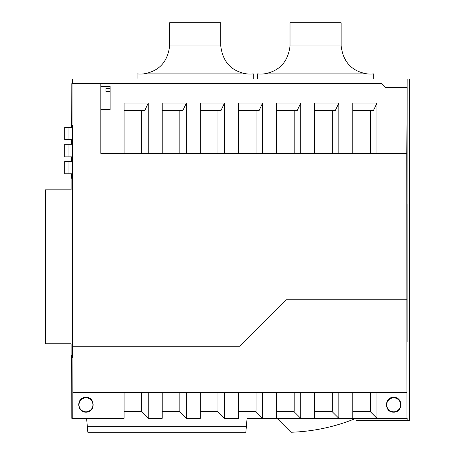<?xml version="1.0" encoding="UTF-8"?>
<svg xmlns="http://www.w3.org/2000/svg" width="455" height="455" viewBox="0 0 455 455"><rect width="100%" height="100%" fill="white"/><g stroke="black" fill="none" stroke-linecap="round" stroke-linejoin="round"><path stroke-width="0.68" d="M367.111 73.881C351.834 71.31 343.178 62.017 341.148 45.989L341.148 22.75L290.017 22.75L290.017 45.989C287.987 62.017 279.33 71.31 264.054 73.881L367.111 73.881A29.274 29.274 180 0 0 373.686 73.881L373.686 78.994M257.479 78.994L257.479 73.881A29.274 29.274 -0 0 0 264.054 73.881M246.724 73.881C231.447 71.31 222.791 62.017 220.76 45.989L220.76 22.75L169.63 22.75L169.63 45.989C167.599 62.017 158.943 71.31 143.666 73.881L246.724 73.881A29.274 29.274 180 0 0 253.298 73.881L253.298 78.994M137.091 78.994L137.091 73.881A29.274 29.274 -0 0 0 143.666 73.881M72.555 355.418L71.088 355.418L71.088 343.798L45.528 343.798L45.528 189.849L71.088 189.849L71.088 178.229L72.555 178.229M72.555 139.651L68.091 139.651L68.091 127.332L72.555 127.332M72.078 127.332L72.078 125.011L72.555 125.011L72.555 357.88L72.078 357.88L72.078 355.418M72.078 125.011L72.555 125.011M71.68 127.332L71.805 83.64L72.487 83.64L72.487 78.994L72.567 83.64L72.925 83.64L72.931 346.261L72.8 418.304L71.805 418.304L71.68 355.418M72.555 173.816L64.769 173.816L64.769 161.497L72.555 161.497M277.004 418.304L290.95 432.25A185.924 185.924 179.3 0 0 356.02 418.304L356.02 420.63L409.472 420.63L409.472 78.994L407.151 78.994L406.787 153.363L406.918 418.304L407.151 87.36M314.65 411.354L332.315 411.354L331.883 411.365L338.821 418.304L406.918 418.304M332.315 392.739L332.315 411.354M68.091 144.298L64.769 144.298L64.769 156.85L68.091 156.85L68.091 144.298L72.555 144.298M72.078 178.229L72.078 173.816M72.078 161.497L72.078 156.85M72.078 144.298L72.078 139.651M72.555 357.88L72.078 357.88M71.68 178.229L71.68 173.816M71.68 161.497L71.68 156.85M71.68 144.298L71.68 139.651M124.078 411.354L141.744 411.354L141.744 392.739M352.767 411.354L370.433 411.354L370.433 392.739M72.555 156.85L68.091 156.85M276.538 411.354L294.203 411.354L293.765 411.365L300.709 418.304L338.821 418.304L338.821 392.739M294.203 392.739L294.203 411.354M238.426 411.354L256.085 411.354L256.085 392.739M68.091 127.332L64.769 127.332L64.769 139.651L68.091 139.651M86.604 418.304L87.826 432.25L245.859 432.25L247.082 418.304L300.709 418.304L300.709 392.739M72.8 418.304L124.078 418.304L124.078 392.739M200.308 411.354L217.973 411.354L217.536 411.365L224.48 418.304L224.48 392.739M217.973 392.739L217.973 411.354M162.196 411.354L179.856 411.354L179.856 392.739M407.106 204.494L407.106 341.614L406.85 204.494M407.094 87.36L385.305 87.36L381.586 83.64L100.839 83.64L100.839 153.363L124.078 153.363L124.078 103.057L148.25 103.057L148.25 153.363L162.196 153.363L162.196 103.057L186.362 103.057L186.362 153.363L200.308 153.363L200.308 103.057L224.48 103.057L224.48 153.363L238.426 153.363L238.426 103.057L262.592 103.057L262.592 153.363L276.538 153.363L276.538 103.057L300.709 103.057L300.709 153.363L314.65 153.363L314.65 103.057L338.821 103.057L338.821 153.363L352.767 153.363L352.767 103.057L376.939 103.057L376.939 153.363L406.787 153.363M407.151 420.63L407.151 418.304M72.567 78.994L407.151 78.994M72.931 392.739L406.787 392.739M72.931 346.261L239.819 346.261L286.297 299.777L406.787 299.777M376.939 153.363L352.767 153.363M338.821 153.363L314.65 153.363M300.709 153.363L276.538 153.363M262.592 153.363L238.426 153.363M224.48 153.363L200.308 153.363M186.362 153.363L162.196 153.363M148.25 153.363L124.078 153.363M72.925 83.64L100.839 83.64M85.967 397.323L85.034 397.38C76.099 398.125 77.003 412.56 85.967 412.179C95.504 412.537 95.504 396.965 85.967 397.323M85.967 397.852A6.973 6.973 179.3 0 0 78.994 404.825A6.973 6.973 179.3 0 0 85.967 411.798A6.973 6.973 179.3 0 0 92.939 404.825A6.973 6.973 179.3 0 0 85.967 397.852M186.362 392.739L186.362 418.304L200.308 418.304L200.308 392.739M256.085 411.354L255.653 411.365L262.592 418.304L262.592 392.739M376.939 392.739L376.939 418.304L369.995 411.365L370.433 411.354M393.672 412.179C403.21 412.537 403.21 396.965 393.672 397.323C384.128 396.965 384.128 412.537 393.672 412.179M393.672 411.798A6.973 6.973 179.3 0 0 400.645 404.825A6.973 6.973 179.3 0 0 393.672 397.852A6.973 6.973 179.3 0 0 386.699 404.825A6.973 6.973 179.3 0 0 393.672 411.798M276.538 411.621L294.021 411.621M276.538 418.304L276.538 392.739M314.65 411.621L332.139 411.621M314.65 392.739L314.65 418.304M352.767 411.621L370.251 411.621M352.767 392.739L352.767 418.304M255.909 411.621L238.426 411.621M238.426 392.739L238.426 418.304L224.48 418.304M217.791 411.621L200.308 411.621M186.362 418.304L179.424 411.365L179.856 411.354M179.679 411.621L162.196 411.621M141.562 411.621L124.078 411.621M141.744 411.354L141.306 411.365L148.25 418.304L148.25 392.739M162.196 392.739L162.196 418.304L148.25 418.304M87.337 426.671L246.348 426.671M352.767 110.599L373.424 110.599L376.939 103.057M370.433 153.363L370.433 110.599M314.65 110.599L335.307 110.599L338.821 103.057M332.315 153.363L332.315 110.599M276.538 110.599L297.195 110.599L300.709 103.057M294.203 153.363L294.203 110.599M256.085 153.363L256.085 110.599M238.426 110.599L259.077 110.599L262.592 103.057M200.308 110.599L220.965 110.599L224.48 103.057M217.973 153.363L217.973 110.599M162.196 110.599L182.847 110.599L186.362 103.057M179.856 153.363L179.856 110.599M141.744 153.363L141.744 110.599M124.078 110.599L144.736 110.599L148.25 103.057M105.952 89.834L105.952 88.486L110.133 88.486L110.133 91.444L105.952 91.444L105.952 89.834L105.952 91.444M100.839 86.427L110.133 86.427L110.133 88.486M100.839 109.672L110.133 109.672L110.133 91.444M341.148 45.989L290.017 45.989M220.76 45.989L169.63 45.989M68.091 173.816L68.091 161.497"/></g></svg>
